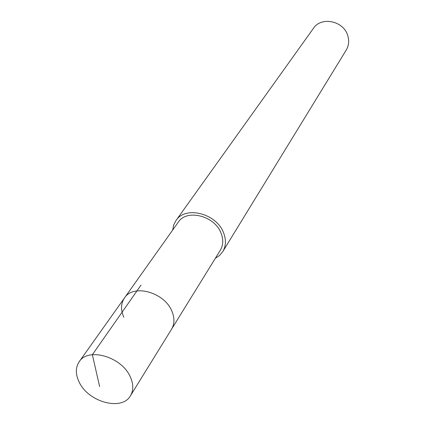 <?xml version="1.0" encoding="UTF-8"?>
<svg xmlns="http://www.w3.org/2000/svg" width="425" height="425" viewBox="0 0 425 425"><rect width="100%" height="100%" fill="white"/><g stroke="black" fill="none" stroke-linecap="round" stroke-linejoin="round"><path stroke-width="0.64" d="M130.3 376.863C133.551 384.078 133.609 390.368 130.47 395.739C121.933 411.395 88.134 402.055 79.087 381.937C75.411 374.191 75.448 367.46 79.188 361.755C88.118 347.034 121.736 356.74 130.3 376.863M123.834 317.284C120.599 309.958 120.806 303.519 124.461 297.967L178.213 222.248C186.633 208.67 214.758 215.725 221.09 233.272C223.523 239.562 223.279 245.198 220.352 250.171L171.567 329.184C174.627 323.962 174.723 317.948 171.859 311.132C164.353 292.134 133.216 283.693 124.461 297.967C133.216 283.693 164.353 292.134 171.859 311.132C174.723 317.948 174.627 323.962 171.567 329.184L130.47 395.739M172.683 230.037L173.671 225.006L175.971 220.548C185.358 205.514 216.575 213.377 223.593 232.868C226.275 239.827 226.01 246.064 222.796 251.573L219.587 255.425L215.337 258.304M222.796 251.573L346.226 50.076C348.845 45.608 349.345 40.747 347.719 35.493C343.538 20.777 321.178 16.23 313.432 28.342L175.971 220.548M99.625 386.601L92.363 354.694L141.036 285.09M124.461 297.967L79.188 361.755"/></g></svg>
